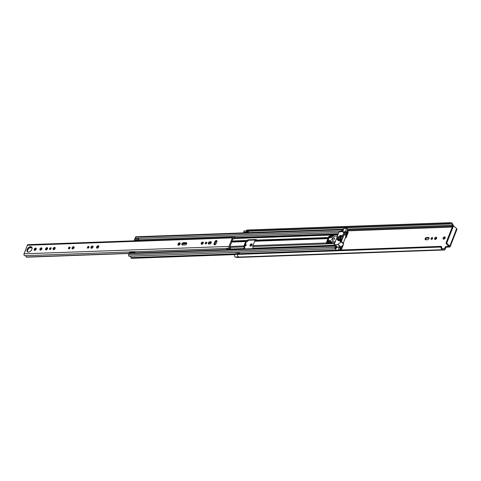 <?xml version="1.0" encoding="UTF-8"?>
<svg xmlns="http://www.w3.org/2000/svg" width="481" height="481" viewBox="0 0 481 481"><rect width="100%" height="100%" fill="white"/><g stroke="black" fill="none" stroke-linecap="round" stroke-linejoin="round"><path stroke-width="0.72" d="M450.06 223.671L246.47 231.018A0.601 0.403 -92.1 0 1 246.687 230.189L450.276 222.841A0.601 0.403 87.9 0 0 450.06 223.671L450.39 223.912A2.008 1.347 -92.1 0 1 450.937 223.713A2.008 1.347 -92.1 0 1 452.314 225.24A1.449 0.968 87.9 0 0 452.765 226.13L452.801 226.16M440.885 246.657A0.601 0.403 87.9 0 0 440.837 247.054L237.247 254.407A0.601 0.403 -92.1 0 1 237.62 253.721L441.209 246.374A0.601 0.403 87.9 0 0 440.885 246.657M443.145 238.059A1.329 0.83 -48.2 0 0 443.248 239.015A1.329 0.83 -48.2 0 0 444.228 238.991A1.329 0.83 -48.2 0 0 445.111 237.987A1.329 0.83 -48.2 0 0 445.015 237.037A1.329 0.83 -48.2 0 0 444.029 237.055A1.329 0.83 -48.2 0 0 443.145 238.059M445.202 237.44A1.329 0.83 -48.2 0 0 443.753 238.606A1.329 0.83 -48.2 0 0 443.662 239.159M431.505 239.346A1.022 0.637 -48.2 0 0 432.491 238.672A1.022 0.637 -48.2 0 0 432.533 237.704A1.022 0.637 -48.2 0 0 432.191 237.596A1.022 0.637 -48.2 0 0 431.204 238.263A1.022 0.637 -48.2 0 0 431.162 239.231A1.022 0.637 -48.2 0 0 431.505 239.346M435.191 239.466A1.329 0.83 -48.2 0 0 436.465 238.6A1.329 0.83 -48.2 0 0 436.52 237.343A1.329 0.83 -48.2 0 0 436.075 237.199A1.329 0.83 -48.2 0 0 434.806 238.065A1.329 0.83 -48.2 0 0 434.752 239.322A1.329 0.83 -48.2 0 0 435.191 239.466M436.706 237.746A1.329 0.83 -48.2 0 0 436.682 237.746A1.329 0.83 -48.2 0 0 435.167 239.466M250.619 246.128A1.329 0.83 -48.2 0 0 251.894 245.262A1.329 0.83 -48.2 0 0 251.948 244.005A1.329 0.83 -48.2 0 0 251.503 243.861A1.329 0.83 -48.2 0 0 250.228 244.727A1.329 0.83 -48.2 0 0 250.18 245.983A1.329 0.83 -48.2 0 0 250.619 246.128M252.134 244.408A1.329 0.83 -48.2 0 0 252.11 244.408A1.329 0.83 -48.2 0 0 250.595 246.128M244.679 245.959A1.022 0.637 -48.2 0 0 244.685 245.965A1.022 0.637 -48.2 0 0 245.027 246.074A1.022 0.637 -48.2 0 0 246.007 245.406A1.022 0.637 -48.2 0 0 246.05 244.438A1.022 0.637 -48.2 0 0 245.707 244.324A1.022 0.637 -48.2 0 0 245.262 244.468M238.726 256.908L235.185 257.04A1.449 0.968 -92.1 0 1 234.716 254.966A1.449 0.968 -92.1 0 1 234.932 254.587L236.003 253.295L239.58 253.168L239.839 253.637M247.204 232.75L247.294 231.926A1.449 0.968 -92.1 0 1 247.408 231.451A1.449 0.968 -92.1 0 1 247.499 231.265M243.626 232.882L243.717 232.052A1.449 0.968 -92.1 0 1 243.837 231.577A1.449 0.968 -92.1 0 1 244.625 230.886L246.428 230.82M248.503 231.914L248.022 231.992L247.919 232.726M449.068 246.164L445.995 246.579L446.602 247.126A0.806 0.499 -48.2 0 0 445.743 247.829L445.129 247.288L444.594 248.659A0.601 0.403 -92.1 0 1 444.047 248.857L443.945 248.767A1.449 0.968 87.9 0 0 443.41 248.557A1.449 0.968 87.9 0 0 443.205 248.593A2.008 1.347 -92.1 0 1 442.929 248.647A2.008 1.347 -92.1 0 1 441.51 246.693L441.209 246.374M237.692 253.715L441.281 246.368L237.62 253.721M246.47 231.018L450.096 223.761M448.25 237.325A1.329 0.83 -48.2 0 0 447.811 238.444M427.549 239.736A1.329 0.83 -48.2 0 0 428.818 238.877A1.329 0.83 -48.2 0 0 428.872 237.62A1.329 0.83 -48.2 0 0 428.427 237.476L426.611 237.542A1.329 0.83 -48.2 0 0 425.336 238.408A1.329 0.83 -48.2 0 0 425.288 239.664A1.329 0.83 -48.2 0 0 425.727 239.803L427.549 239.736M445.129 247.288A0.806 0.499 131.8 0 1 445.995 246.579M432.678 238.155A1.022 0.637 -48.2 0 0 431.625 239.328M428.427 237.476L429.04 238.023A1.329 0.83 -48.2 0 0 429.04 238.023L427.218 238.089A1.329 0.83 -48.2 0 0 425.703 239.803M246.2 244.883A1.022 0.637 -48.2 0 0 245.148 246.062M446.602 247.126L449.555 247.018A1.647 0.661 -158.7 0 0 450.132 246.759A1.647 0.661 -158.7 0 0 449.819 246.116L447.15 243.729L446.374 243.753L448.947 246.47M445.743 247.829L445.208 249.206A1.647 1.106 -92.1 0 1 444.306 249.994A1.647 1.106 -92.1 0 1 443.698 249.753L443.392 249.609A3.054 2.05 -92.1 0 1 442.965 249.693A3.054 2.05 -92.1 0 1 440.837 247.054M236.381 257.149L236.472 257.233A1.647 1.106 87.9 0 0 237.079 257.473L444.306 249.994M235.185 257.04L235.167 257.076A3.054 2.05 87.9 0 0 235.738 257.173L442.965 249.693M248.016 232.004L248.539 231.986A2.008 1.347 -92.1 0 0 247.962 231.247M235.167 257.076L238.804 256.944A3.054 2.05 -92.1 0 1 237.247 254.407M246.687 230.189A3.054 2.05 -92.1 0 1 247.312 230.014L450.901 222.667A3.054 2.05 -92.1 0 1 452.988 224.994L453.216 225.33A1.647 1.106 -92.1 0 1 453.679 226.118A0.806 0.541 87.9 0 0 453.228 226.503L446.945 242.622A0.806 0.541 87.9 0 0 447.15 243.729M450.276 222.841A3.054 2.05 -92.1 0 1 450.901 222.667M453.228 226.503L452.453 226.533A0.806 0.541 -92.1 0 1 452.898 226.148L453.667 226.118A0.806 0.541 87.9 0 1 453.968 226.238L456.637 228.625A1.647 0.661 21.3 0 1 456.95 229.269L450.132 246.759M446.374 243.753A0.806 0.541 -92.1 0 1 446.17 242.652L446.945 242.622M452.453 226.533L446.17 242.652M450.21 223.918L246.506 231.114M239.165 253.661L239.58 253.168M216.33 240.506A1.329 0.83 -48.2 0 0 214.905 241.672L214.087 243.765A1.329 0.83 -48.2 0 0 214.189 244.721A1.329 0.83 -48.2 0 0 215.175 244.697A1.329 0.83 -48.2 0 0 216.053 243.693L216.871 241.6A1.329 0.83 -48.2 0 0 216.775 240.65A1.329 0.83 -48.2 0 0 216.33 240.506M216.961 241.047A1.329 0.83 -48.2 0 0 216.937 241.047A1.329 0.83 -48.2 0 0 215.512 242.22L214.7 244.312A1.329 0.83 -48.2 0 0 214.61 244.859M205.658 243.897A1.022 0.637 -48.2 0 0 206.644 243.23A1.022 0.637 -48.2 0 0 206.686 242.262A1.022 0.637 -48.2 0 0 206.343 242.153A1.022 0.637 -48.2 0 0 205.357 242.821A1.022 0.637 -48.2 0 0 205.321 243.789A1.022 0.637 -48.2 0 0 205.658 243.897M201.773 244.294A1.329 0.83 -48.2 0 0 203.048 243.428A1.329 0.83 -48.2 0 0 203.102 242.171A1.329 0.83 -48.2 0 0 202.657 242.027A1.329 0.83 -48.2 0 0 201.383 242.893A1.329 0.83 -48.2 0 0 201.329 244.15A1.329 0.83 -48.2 0 0 201.773 244.294M203.289 242.574A1.329 0.83 -48.2 0 0 203.265 242.574A1.329 0.83 -48.2 0 0 201.749 244.294M178.577 245.214A1.425 0.89 -48.2 0 0 179.948 244.288A1.425 0.89 -48.2 0 0 180.008 242.935A1.425 0.89 -48.2 0 0 179.527 242.779A1.425 0.89 -48.2 0 0 178.162 243.711A1.425 0.89 -48.2 0 0 178.102 245.063A1.425 0.89 -48.2 0 0 178.577 245.214M180.207 243.326A1.425 0.89 -48.2 0 0 180.141 243.326A1.425 0.89 -48.2 0 0 178.968 243.981A1.425 0.89 -48.2 0 0 178.511 245.214M87.861 248.154A1.022 0.637 -48.2 0 0 88.841 247.487A1.022 0.637 -48.2 0 0 88.883 246.512A1.022 0.637 -48.2 0 0 88.54 246.404A1.022 0.637 -48.2 0 0 87.56 247.072A1.022 0.637 -48.2 0 0 87.518 248.04A1.022 0.637 -48.2 0 0 87.861 248.154M91.546 248.274A1.329 0.83 -48.2 0 0 92.815 247.408A1.329 0.83 -48.2 0 0 92.869 246.152A1.329 0.83 -48.2 0 0 92.424 246.007A1.329 0.83 -48.2 0 0 91.156 246.873A1.329 0.83 -48.2 0 0 91.101 248.13A1.329 0.83 -48.2 0 0 91.546 248.274M93.055 246.555A1.329 0.83 -48.2 0 0 93.037 246.555A1.329 0.83 -48.2 0 0 91.522 248.274M97.204 248.154A1.425 0.89 -48.2 0 0 98.569 247.222A1.425 0.89 -48.2 0 0 98.629 245.869A1.425 0.89 -48.2 0 0 98.154 245.719A1.425 0.89 -48.2 0 0 96.783 246.645A1.425 0.89 -48.2 0 0 96.729 247.998A1.425 0.89 -48.2 0 0 97.204 248.154M98.827 246.26A1.425 0.89 -48.2 0 0 98.761 246.26A1.425 0.89 -48.2 0 0 97.595 246.921A1.425 0.89 -48.2 0 0 97.138 248.154M68.927 248.833A1.022 0.637 -48.2 0 0 69.913 248.166A1.022 0.637 -48.2 0 0 69.955 247.198A1.022 0.637 -48.2 0 0 69.613 247.084A1.022 0.637 -48.2 0 0 68.627 247.751A1.022 0.637 -48.2 0 0 68.591 248.725A1.022 0.637 -48.2 0 0 68.927 248.833M72.613 248.954A1.329 0.83 -48.2 0 0 73.888 248.094A1.329 0.83 -48.2 0 0 73.942 246.837A1.329 0.83 -48.2 0 0 73.497 246.693A1.329 0.83 -48.2 0 0 72.228 247.559A1.329 0.83 -48.2 0 0 72.174 248.815A1.329 0.83 -48.2 0 0 72.613 248.954A1.329 0.83 -48.2 0 1 74.11 247.234A1.329 0.83 -48.2 0 1 74.128 247.234M50 249.519A1.022 0.637 -48.2 0 0 50.986 248.851A1.022 0.637 -48.2 0 0 51.028 247.877A1.022 0.637 -48.2 0 0 50.685 247.769A1.022 0.637 -48.2 0 0 49.699 248.436A1.022 0.637 -48.2 0 0 49.657 249.411A1.022 0.637 -48.2 0 0 50 249.519M53.686 249.639A1.329 0.83 -48.2 0 0 54.96 248.773A1.329 0.83 -48.2 0 0 55.014 247.517A1.329 0.83 -48.2 0 0 54.569 247.372A1.329 0.83 -48.2 0 0 53.301 248.238A1.329 0.83 -48.2 0 0 53.247 249.495A1.329 0.83 -48.2 0 0 53.686 249.639M55.201 247.919A1.329 0.83 -48.2 0 0 55.177 247.919A1.329 0.83 -48.2 0 0 53.662 249.639M46.116 249.91A1.329 0.83 -48.2 0 0 47.391 249.05A1.329 0.83 -48.2 0 0 47.439 247.793A1.329 0.83 -48.2 0 0 47 247.649A1.329 0.83 -48.2 0 0 45.725 248.515A1.329 0.83 -48.2 0 0 45.671 249.771A1.329 0.83 -48.2 0 0 46.116 249.91M47.631 248.19A1.329 0.83 -48.2 0 0 47.607 248.196A1.329 0.83 -48.2 0 0 46.092 249.916M40.452 250.114A1.329 0.83 -48.2 0 0 41.727 249.254A1.329 0.83 -48.2 0 0 41.781 247.998A1.329 0.83 -48.2 0 0 41.336 247.853A1.329 0.83 -48.2 0 0 40.061 248.719A1.329 0.83 -48.2 0 0 40.007 249.976A1.329 0.83 -48.2 0 0 40.452 250.114M41.967 248.394A1.329 0.83 -48.2 0 0 41.943 248.4A1.329 0.83 -48.2 0 0 40.428 250.12M34.758 250.324A1.329 0.83 -48.2 0 0 36.033 249.459A1.329 0.83 -48.2 0 0 36.087 248.202A1.329 0.83 -48.2 0 0 35.642 248.058A1.329 0.83 -48.2 0 0 34.367 248.924A1.329 0.83 -48.2 0 0 34.313 250.18A1.329 0.83 -48.2 0 0 34.758 250.324M36.273 248.605A1.329 0.83 -48.2 0 0 36.249 248.605A1.329 0.83 -48.2 0 0 34.734 250.324M28.445 252.122A3.199 1.996 -48.2 0 0 31.505 250.042A3.199 1.996 -48.2 0 0 31.638 247.012A3.199 1.996 -48.2 0 0 30.568 246.669A3.199 1.996 -48.2 0 0 27.507 248.749A3.199 1.996 -48.2 0 0 27.375 251.779A3.199 1.996 -48.2 0 0 28.445 252.122M31.896 247.336A3.199 1.996 -48.2 0 0 31.181 247.216A3.199 1.996 -48.2 0 0 28.295 249.026A3.199 1.996 -48.2 0 0 27.724 252.002M233.754 237.734L234.349 237.71A0.806 0.541 -92.1 0 1 233.676 237.65L233.574 237.512A1.245 0.836 -92.1 0 0 233.032 237.253A1.245 0.836 -92.1 0 0 232.353 237.848L229.01 246.422A1.245 0.836 -92.1 0 0 229.407 248.196L226.274 248.31A1.245 0.836 -92.1 0 0 226.629 248.43L134.289 251.761M129.167 253.469L26.341 257.016A1.708 1.148 87.9 0 0 25.427 255.694M29.612 247.763A2.754 1.846 87.9 0 0 30.111 247.847A2.754 1.846 87.9 0 0 30.219 247.835M232.401 239.839A0.601 0.403 -92.1 0 1 232.131 240.53M229.407 248.196L229.533 248.268A0.806 0.541 87.9 0 1 229.9 249.134L229.87 249.483M244.107 248.972A0.601 0.379 131.8 0 1 244.132 248.905L230.579 249.459M230.597 249.278A1.882 1.263 87.9 0 0 229.768 247.27L232.942 238.45M234.349 237.71L234.812 237.223L235.233 238.077L234.77 238.564A1.882 1.263 -92.1 0 1 234.085 238.913A1.882 1.263 -92.1 0 1 233.207 238.444M24.964 255.688A1.245 0.836 -92.1 0 1 24.82 255.712A1.245 0.836 -92.1 0 1 24.062 255.092A1.245 0.836 -92.1 0 1 24.05 253.818L27.393 245.244A1.245 0.836 -92.1 0 1 28.072 244.649L233.032 237.253M209.794 241.775A1.329 0.83 -48.2 0 0 208.526 242.634A1.329 0.83 -48.2 0 0 208.471 243.891A1.329 0.83 -48.2 0 0 208.916 244.035L209.776 244.005A1.329 0.83 -48.2 0 0 211.051 243.139A1.329 0.83 -48.2 0 0 211.105 241.883A1.329 0.83 -48.2 0 0 210.66 241.739L209.794 241.775L210.407 242.316A1.329 0.83 -48.2 0 0 208.892 244.035M183.327 242.731A1.329 0.83 -48.2 0 0 182.052 243.59A1.329 0.83 -48.2 0 0 181.998 244.847A1.329 0.83 -48.2 0 0 182.443 244.991L185.215 244.889A1.329 0.83 -48.2 0 0 186.49 244.029A1.329 0.83 -48.2 0 0 186.544 242.773A1.329 0.83 -48.2 0 0 186.099 242.628L183.327 242.731L183.934 243.272A1.329 0.83 -48.2 0 0 182.419 244.991M210.66 241.739L211.267 242.286A1.329 0.83 -48.2 0 0 211.267 242.286L210.407 242.316M206.83 242.707A1.022 0.637 -48.2 0 0 205.778 243.885M186.099 242.628L186.706 243.17A1.329 0.83 -48.2 0 0 186.706 243.17L183.934 243.272M89.027 246.963A1.022 0.637 -48.2 0 0 87.981 248.136M70.1 247.643A1.022 0.637 -48.2 0 0 69.048 248.821M51.172 248.328A1.022 0.637 -48.2 0 0 50.12 249.507M233.231 237.277L234.812 237.223M226.425 248.304L226.557 248.376A0.806 0.541 87.9 0 1 226.918 249.242L226.894 249.591M244.18 248.785L243.903 246.897A1.245 0.836 -92.1 0 1 243.987 245.953L245.695 241.564A1.245 0.836 -92.1 0 1 246.206 240.999L247.475 240.332A0.601 0.379 131.8 0 1 248.124 239.803L256.169 239.508A0.601 0.379 131.8 0 1 256.415 240.007L255.146 240.68A1.245 0.836 87.9 0 0 254.641 241.24L252.928 245.629A1.245 0.836 87.9 0 0 252.85 246.573L253.072 248.581A0.601 0.379 131.8 0 1 253.042 248.647M244.775 248.948A1.245 0.836 87.9 0 0 244.775 248.304L244.504 246.416L246.212 242.027L247.438 241.468A1.245 0.836 87.9 0 0 247.943 240.909L247.475 240.332M338.095 250.096L339.267 247.09L339.694 247.024A1.665 1.118 87.9 0 0 340.554 247.559A1.665 1.118 87.9 0 0 340.795 247.511A0.926 0.619 -92.1 0 1 340.933 247.481A0.926 0.619 -92.1 0 1 341.276 247.619L342.28 245.767M340.133 248.617L341.179 248.581L340.626 249.873A2.856 1.912 87.9 0 0 339.664 248.094L339.664 248.088A2.555 1.714 87.9 0 0 340.584 248.443A2.555 1.714 87.9 0 0 340.957 248.37L341.095 248.479A1.046 0.703 87.9 0 0 341.48 248.629A1.046 0.703 87.9 0 0 342.051 248.13L343.001 245.701A1.245 0.836 87.9 0 0 343.109 245.088M345.665 237.013L345.875 236.55M346.374 235.263L346.524 234.145A0.926 0.619 -92.1 0 1 346.236 233.562A1.665 1.118 87.9 0 0 345.418 232.335L343.879 232.389M256.427 239.977L248.635 240.26A0.601 0.379 -48.2 0 0 247.992 240.789M345.238 238.107L345.743 237.921A1.245 0.836 87.9 0 0 346.248 237.361L347.198 234.932A1.046 0.703 87.9 0 0 346.939 233.495L346.807 233.363A2.555 1.714 87.9 0 0 346.025 231.782L346.025 231.782A2.856 1.912 87.9 0 0 347.144 232.263A2.856 1.912 87.9 0 0 347.516 232.197L347.041 233.556L347.553 234.019L347.24 234.031M216.931 241.408L216.077 241.438M234.92 254.599L131.547 258.333A0.926 0.619 -92.1 0 1 130.922 257.642A1.972 1.323 87.9 0 0 129.894 256.211M336.934 246.987A1.665 1.118 -92.1 0 1 336.724 246.368A0.926 0.619 87.9 0 0 336.093 245.653A0.926 0.619 87.9 0 0 335.588 246.092L335.083 247.378A0.926 0.619 87.9 0 0 335.095 248.322A0.926 0.619 87.9 0 0 335.66 248.785A0.926 0.619 87.9 0 0 335.78 248.761A1.972 1.323 -92.1 0 1 335.985 248.719L335.413 250.192M340.043 250.024A1.972 1.323 87.9 0 0 339.796 249.368L339.538 250.042M339.267 247.09L336.459 247.505A2.555 1.714 -92.1 0 1 336.153 246.567L335.624 247.901A2.856 1.912 -92.1 0 1 336.003 247.835A2.856 1.912 -92.1 0 1 336.321 247.859L335.985 248.719M336.586 247.186L339.484 246.897M346.825 231.343A1.972 1.323 87.9 0 0 347.114 231.379A1.972 1.323 87.9 0 0 347.366 231.331A0.926 0.619 -92.1 0 1 347.486 231.313L346.831 231.337L347.39 229.894A1.209 0.806 87.9 0 0 347.09 228.241L343.921 228.367L343.163 230.303A1.972 1.323 -92.1 0 1 343.091 230.002A0.926 0.619 87.9 0 0 342.46 229.311A0.926 0.619 87.9 0 0 341.955 229.756L341.456 231.042A0.926 0.619 87.9 0 0 341.378 231.583M343.163 230.303L342.833 231.157A2.856 1.912 -92.1 0 1 342.52 230.225L341.985 231.559M342.009 231.559A2.555 1.714 -92.1 0 1 342.376 231.487A2.555 1.714 -92.1 0 1 342.688 231.517L342.682 231.535M135.383 252.898L134.452 251.894A1.088 0.728 87.9 0 0 133.995 251.683A1.088 0.728 87.9 0 0 133.844 251.713L133.159 252.88L129.341 253.018L130.026 251.852A1.088 0.728 -92.1 0 1 130.183 251.822A1.088 0.728 -92.1 0 1 130.339 251.84M134.415 252.928L134.031 252.567L133.159 252.88M139.394 240.632L138.847 240.151L138.612 238.883L134.554 239.111L138.612 238.883M341.179 248.581L341.696 249.044L341.33 249.976M346.603 228.265L345.25 231.74L345.418 232.335M347.486 231.313A0.926 0.619 -92.1 0 1 348.052 231.776A0.926 0.619 -92.1 0 1 348.064 232.72L347.553 234.019M134.927 239.021A0.926 0.619 -92.1 0 1 135.005 238.492L135.504 237.205A0.926 0.619 -92.1 0 1 136.009 236.766L342.46 229.311M129.323 256.217A0.926 0.619 -92.1 0 1 129.209 256.241A0.926 0.619 -92.1 0 1 128.643 255.778A0.926 0.619 -92.1 0 1 128.631 254.834L129.136 253.547A0.926 0.619 -92.1 0 1 129.642 253.102L336.093 245.653M134.548 240.807A1.088 0.728 -92.1 0 1 134.458 240.494L134.554 239.111M138.372 238.973L138.269 240.362A1.088 0.728 87.9 0 0 138.366 240.668M138.197 239.953L134.379 240.091M129.756 251.948L133.574 251.81M133.093 252.519L129.275 252.651M342.833 231.157L342.688 231.517M343.921 228.367L344.288 228.228M336.459 247.505L336.321 247.859M337.692 239.55L338.654 237.085M332.004 238.979A1.605 1.004 -48.2 0 0 332.124 240.133A1.605 1.004 -48.2 0 0 333.315 240.109A1.605 1.004 -48.2 0 0 334.385 238.895A1.605 1.004 -48.2 0 0 334.265 237.734A1.605 1.004 -48.2 0 0 333.074 237.764A1.605 1.004 -48.2 0 0 332.004 238.979M341.726 237.319L342.322 237.295L343.181 234.163L341.907 237.482M342.833 231.529L344.216 234.325L341.384 241.588L337.752 244.564L334.163 244.643L338.949 232.01L342.833 231.529M344.216 234.325L346.458 236.333L346.753 236.033L345.725 234.055M341.799 238.588L341.408 238.516L341.732 238.804M341.624 239.081L341.191 238.69L340.019 241.696L340.752 241.33L341.702 238.504M339.748 247.108L340.813 246.969L343.278 244.949L343.458 242.665L345.839 236.556L346.458 236.333M340.362 235.912L339.929 235.522L339.273 237.578L339.79 237.392L340.524 235.504L340.145 235.347L340.47 235.642M339.093 239.171L338.66 238.78L337.921 240.668L338.516 240.644L339.255 238.762L338.871 238.606L339.201 238.895M341.558 235.87L341.119 235.48L339.111 240.626L339.712 240.602L341.714 235.462L341.336 235.305L341.66 235.594M329.647 241.901L330.261 241.57M332.07 242.773L334.788 242.677L332.106 242.767L331.229 243.735L327.351 243.278A0.806 0.499 131.8 0 1 327.08 243.194L326.407 242.586M337.361 236.081L333.074 236.237L332.936 235.305L329.78 236.015L327.369 242.19L328.842 243.224M328.619 237.566L328.8 236.538L329.78 236.015M326.401 242.556L328.8 236.538L326.437 242.604L327.369 242.19M326.437 242.604L326.749 242.37M327.669 242.177L330.056 242.689L330.934 241.721L335.221 241.564M330.086 242.003L330.688 240.464L328.601 240.536L328.204 241.564L330.086 242.003M332.425 236.003L330.14 236.592L329.738 237.62L331.824 237.548L332.425 236.003M337.71 239.55L338.828 236.688L338.173 236.712L337.055 239.574L337.71 239.55M338.636 237.127L338.173 236.712M331.229 237.566L330.14 236.592M329.774 241.582L328.601 240.536M334.499 238.45A1.407 0.878 -48.2 0 0 334.295 238.035A1.407 0.878 -48.2 0 0 333.255 238.053A1.407 0.878 -48.2 0 0 332.317 239.117A1.407 0.878 -48.2 0 0 332.419 240.133A1.407 0.878 -48.2 0 0 332.858 240.284M247.294 231.926L243.717 232.052M452.242 227.08L347.005 230.88M444.594 248.659L443.837 248.689M443.205 248.593L442.646 248.617M452.314 225.24L347.474 229.028M343.608 229.166L247.931 232.618M452.765 226.13L347.372 229.936M452.669 226.232L347.336 230.032M443.596 249.657L443.145 249.675M443.698 249.753L236.472 257.233M456.637 228.625L449.819 246.116M237.259 254.503L234.932 254.587M427.218 238.089L426.611 237.542M215.512 242.22L214.905 241.672M129.275 253.307L26.341 257.016M232.353 237.848L27.393 245.244M229.01 246.422L24.05 253.818M226.918 249.242L229.9 249.134M226.557 248.376L229.533 248.268M214.7 244.312L214.087 243.765M245.695 241.564L231.529 242.075M243.987 245.953L229.816 246.464M211.213 242.809L209.367 242.875M206.77 242.971L206.295 242.983M203.21 243.097L202.23 243.133M186.652 243.693L182.9 243.831M180.122 243.933L178.98 243.969M335.125 245.502L253.12 248.467M247.426 240.446L231.944 241.005M328.361 237.524L256.373 240.127M346.681 234.469L345.989 234.494M337.86 234.788L234.83 238.504M244.198 248.515L230.603 249.002M243.903 246.897L229.954 247.396M247.282 240.608L231.878 241.167M246.206 240.999L231.74 241.522M180.213 243.386L179.78 243.398M327.946 238.594L254.641 241.24M326.827 242.965L252.928 245.629M334.83 245.244L253.144 248.19M334.415 243.626L252.85 246.573M328.301 237.686L256.223 240.29M328.162 238.041L255.146 240.68M235.528 253.866L130.922 257.642M347.366 231.331L346.855 231.349M345.743 237.921L345.605 237.157M335.083 247.378L128.631 254.834M335.588 246.092L129.136 253.547M340.795 247.511L340.301 247.529M341.955 229.756L135.504 237.205M341.456 231.042L135.005 238.492M346.236 233.562L345.232 233.598M338.227 233.856L234.987 237.578M346.524 234.145L345.833 234.169M337.993 234.451L235.149 238.167M346.645 234.247L345.881 234.277M337.951 234.56L235.041 238.275M341.095 248.479L340.061 248.515M347.547 232.257L346.428 232.299M138.269 240.362L134.458 240.494M130.026 251.852L133.844 251.713M343.23 231.812L345.25 231.74M329.906 241.582L329.774 241.931M248.124 239.803L248.635 240.26M343.001 231.626L345.815 234.139M340.813 246.969L337.999 244.456M337.752 244.564L340.56 247.078M335.401 245.677L334.295 244.685M343.332 234.704L342.899 234.313M346.633 236.243L344.222 234.085M343.632 243.596L341.384 241.588M341.203 241.835L343.614 243.987M333.159 235.63L333.808 236.207M327.351 243.278L326.569 242.58M330.056 242.689L331.229 243.735M331.716 243.386L330.543 242.34M332.106 242.767L330.934 241.721M330.718 241.901L331.89 242.947M443.41 248.557L442.562 248.587M450.3 223.948L246.711 231.295M216.967 241.101L216.618 241.113M32.059 247.775L30.111 247.847M129.167 253.475L26.479 257.179M129.834 251.924L24.82 255.712M232.744 238.961L234.085 238.913M335.66 248.785L129.209 256.241M340.933 247.481L340.241 247.505M338.726 232.57L138.775 239.785M336.003 247.835L335.6 247.847M340.584 248.443L340.019 248.467M347.144 232.263L346.422 232.287M342.376 231.487L341.973 231.499M133.995 251.683L130.183 251.822M346.825 228.072L344.143 228.174M342.965 231.571L345.779 234.085M334.163 244.643L335.317 245.677M333.129 235.341L334.091 236.195"/></g></svg>
